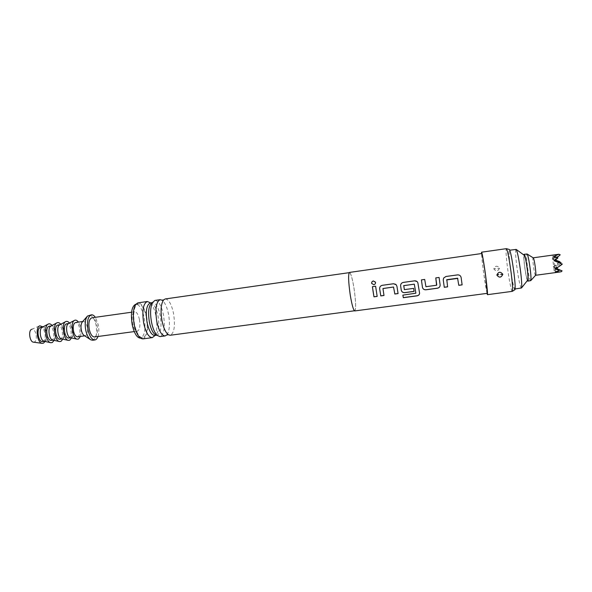 <?xml version="1.0" encoding="UTF-8"?>
<svg xmlns="http://www.w3.org/2000/svg" width="592" height="592" viewBox="0 0 592 592"><rect width="100%" height="100%" fill="white"/><g stroke="black" fill="none" stroke-linecap="round" stroke-linejoin="round"><path stroke-width="0.44" stroke-dasharray="2.96 2.22" d="M375.454 282.118L375.543 282.354C375.646 283.568 375.069 284.375 373.818 284.767L371.754 283.598M354.793 310.933C356.147 308.994 355.896 301.52 354.053 288.496C352.388 278.469 350.871 273.112 349.48 272.424M487.246 293.343C486.483 291.627 485.181 284.034 483.346 270.574C481.999 260.162 481.466 254.479 481.755 253.517M486.964 293.38L483.272 270.381L481.474 253.554M499.485 268.139C497.998 271.462 496.118 271.721 493.832 268.923C495.334 265.63 497.213 265.371 499.485 268.139L499.426 268.435C497.791 271.469 495.963 271.632 493.928 268.931L493.913 268.679C495.541 265.638 497.376 265.468 499.411 268.176M512.243 291.39C511.407 291.767 508.972 279.306 507.425 267.036C506.056 255.855 505.701 249.72 506.352 248.64M514.862 289.769C514.048 290.28 511.695 278.492 510.237 266.829C508.942 256.188 508.632 250.409 509.305 249.484M495.83 268.798L493.913 268.679M350.264 294.964C351.937 304.932 353.439 310.186 354.763 310.741C356.103 308.824 355.859 301.417 354.031 288.526C352.388 278.603 350.878 273.297 349.509 272.616C348.163 274.385 348.414 281.836 350.264 294.964M165.257 298.945C168.742 299.278 171.51 304.147 173.552 313.538C175.38 325.822 174.285 333.059 170.259 335.25M166.922 334.843C169.593 330.728 170.126 323.861 168.535 314.234C167.062 307.107 164.939 302.438 162.156 300.248M154.978 300.418C158.575 300.729 161.409 305.576 163.473 314.937C165.301 327.191 164.132 334.413 159.966 336.619M156.577 335.176L157.05 335.161C160.832 333.185 161.897 326.68 160.254 315.654C158.39 307.233 155.822 302.882 152.558 302.601L152.1 302.719M150.294 302.926L150.775 302.912C153.89 303.74 156.31 308.092 158.02 315.965C159.625 326.333 158.693 332.8 155.245 335.353L154.778 335.464M513.841 272.461C515.07 282.673 515.366 288.186 514.737 289.014C513.56 287.401 512.08 280.046 510.304 266.933C509.068 256.787 508.765 251.23 509.394 250.246C510.541 251.689 512.021 259.096 513.841 272.461M521.345 288.134C520.057 286.535 518.533 279.172 516.749 266.037C515.536 255.877 515.284 250.298 515.987 249.306M524.305 255.315C523.735 255.722 523.846 259.281 524.638 266C525.814 274.666 526.843 279.372 527.724 280.105M154.875 335.546L154.875 335.546C157.08 331.009 157.442 324.49 155.97 315.98C154.712 309.808 152.84 305.428 150.368 302.823L150.361 302.815M142.931 338.883C147.327 336.656 148.614 329.448 146.786 317.253C144.685 307.936 141.747 303.134 137.958 302.845M146.439 317.453C144.455 308.669 141.688 304.14 138.121 303.874C134.007 305.872 132.808 312.702 134.532 324.372C136.567 333.163 139.327 337.655 142.805 337.847C146.949 335.753 148.163 328.952 146.439 317.453M142.805 337.847L140.526 338.15C144.692 336.049 145.921 329.256 144.196 317.763C142.213 308.987 139.423 304.466 135.834 304.199M139.446 319.517C138.306 314.5 136.708 311.925 134.658 311.784C132.268 312.939 131.565 316.838 132.549 323.476C133.711 328.493 135.302 331.054 137.329 331.172C139.727 329.981 140.43 326.096 139.446 319.517M94.491 336.959C97.199 335.738 98.057 331.875 97.081 325.371C95.889 320.427 94.15 317.904 91.849 317.8M527.376 280.541C525.851 277.389 523.239 258.43 523.853 254.982M530.617 280.749L530.388 280.586C528.671 278.736 525.385 253.517 526.917 253.909M535.597 275.28L535.405 275.191C534.228 274.074 532.082 257.55 533.155 257.823L533.192 257.823M557.279 268.835L554.149 270.995L561.105 271.795M555.126 260.325L552.758 259.333L560.224 254.804M559.529 262.167L553.712 267.318L552.321 255.64L556.103 256.38L552.24 258.845L555.481 260.036M557.701 254.382L552.321 255.64M552.24 258.845L554.704 260.665M557.02 257.631L553.897 260.391L553.453 256.669M556.273 268.405L553.712 267.318L561.172 262.863M560.72 263.255L554.852 268.457L553.897 260.391L557.901 257.971M558.626 261.213L558.774 262.493L553.187 266.8L554.852 268.457L562.4 263.965M556.103 256.38L552.758 259.333L555.289 260.191M554.652 260.709L553.897 260.391L554.43 260.887M555.673 268.805L554.852 268.457L555.747 268.753M558.774 262.493L559.973 261.775M554.149 270.995L553.712 267.318L556.495 268.257M553.187 266.8L556.584 268.198M555.296 272.172L554.852 268.457L555.392 268.99M560.913 271.602L562.119 270.892M97.983 336.485C99.034 333.192 99.13 329.278 98.265 324.756L95.342 317.312M92.641 340.259C96.215 338.646 97.354 333.585 96.067 325.06C94.505 318.57 92.211 315.262 89.177 315.129M84.205 335.516L85.3 335.768C87.372 334.85 88.038 331.957 87.305 327.087C86.402 323.387 85.078 321.5 83.324 321.434L82.34 321.974M77.552 336.818C79.668 335.901 80.364 333.007 79.624 328.146C78.721 324.46 77.374 322.581 75.584 322.522M80.394 336.434C81.659 331.402 81 326.629 78.418 322.122M70.433 337.706L71.462 337.551C75.199 336.004 72.838 322.551 68.975 323.439L68.517 323.58M68.746 338.017L69.271 337.854C73.023 336.3 70.663 322.862 66.785 323.75M71.521 337.943C73.016 332.682 72.335 327.731 69.471 323.069M61.635 338.898L62.7 338.742C66.519 337.188 64.151 323.772 60.206 324.668L59.74 324.808M59.984 339.209L60.517 339.038C64.35 337.484 61.982 324.076 58.023 324.978M62.804 339.149C64.365 333.881 63.677 328.923 60.747 324.268M52.88 340.082L53.983 339.926C57.875 338.365 55.5 324.978 51.482 325.889L51.001 326.029M51.267 340.393L51.807 340.222C55.722 338.654 53.347 325.282 49.306 326.192M54.124 340.356C55.744 335.072 55.063 330.107 52.066 325.459M44.163 341.258L45.303 341.11C49.277 339.534 46.894 326.185 42.794 327.102L42.306 327.25M42.587 341.569L43.142 341.399C47.131 339.823 44.748 326.488 40.633 327.406M45.073 341.458C46.909 336.241 46.235 331.372 43.061 326.843M33.448 342.161L34.388 341.998C38.354 340.422 35.587 327.413 31.679 329.315L31.665 329.322M375.631 286.239L377.171 296.414M382.987 288.519L383.993 295.43M395.774 284.33L396.958 286.328L398.053 293.521M402.856 295.068L415.702 293.403M417.123 281.592L418.115 283.413L419.565 293.062M403.618 285.692L404.358 289.606L413.608 288.341L414.074 291.405M439.086 277.441L440.13 284.967M424.693 279.431L425.937 286.661L436.578 285.24M446.634 279.927L447.596 286.854M458.785 285.329L457.838 278.388M499.426 268.435L497.672 268.627M514.737 289.014L515.129 288.963M135.849 304.199L138.121 303.874M131.572 312.221L134.658 311.784M509.394 250.246L509.786 250.194M82.732 321.515L83.324 321.434M84.708 335.849L85.3 335.768M90.398 339.571L90.798 339.83M134.243 331.587L137.329 331.172M31.679 329.315L39.834 325.785"/><path stroke-width="0.89" d="M373.397 280.948L375.528 282.317C375.624 283.538 375.054 284.345 373.804 284.745L371.658 283.361C371.532 282.14 372.109 281.333 373.397 280.948M371.754 283.598L371.68 283.398C371.554 282.177 372.131 281.378 373.411 280.993L375.454 282.118M349.48 272.424C348.118 274.207 348.377 281.733 350.242 295.001C351.937 305.065 353.454 310.378 354.793 310.933L487.246 293.343L485.669 276.434C483.79 262.7 482.487 255.056 481.755 253.517L349.48 272.424M373.145 291.856L372.412 286.669L375.617 286.232L377.171 296.414L373.974 296.844L373.145 291.856M379.975 290.924L379.65 288.718C379.62 286.905 380.478 285.773 382.247 285.314L393.525 283.746L396.189 284.767L396.951 286.336L398.068 293.573L394.834 294.017L393.532 287.024L382.95 288.556L384.001 295.482L380.797 295.919L379.975 290.924M400.947 288.045L400.621 285.832C400.592 284.012 401.465 282.872 403.248 282.406L414.644 280.823C416.354 280.815 417.434 281.481 417.871 282.835L419.565 293.062C419.595 294.557 418.722 295.497 416.938 295.874L403.33 297.702L402.856 295.134L415.887 293.188L414.296 284.167L403.759 285.618L404.358 289.643L413.608 288.378L414.074 291.405L404.758 292.67C402.908 292.751 401.753 291.952 401.28 290.272L400.947 288.045M422.14 285.144L421.408 279.89L424.693 279.431L425.937 286.698L436.578 285.24L435.779 277.9L439.086 277.441L440.13 284.967C440.152 286.713 439.264 287.793 437.458 288.23L425.951 289.791C424.087 289.873 422.925 289.066 422.466 287.379L422.14 285.144M447.589 286.794L444.281 287.246L443.253 279.964L443.652 278.025L445.931 276.494L457.586 274.88C459.488 274.829 460.665 275.702 461.124 277.5L462.123 284.878L458.785 285.329L457.586 278.21L446.819 279.69L447.596 286.854L444.289 287.298L443.253 279.964M481.474 253.554L481.57 252.185C481.984 251.726 484.108 264.076 485.751 276.642C487.186 287.816 487.749 293.824 487.431 294.675L486.964 293.38M481.57 252.185L506.426 248.655C507.677 250.771 509.261 258.941 511.185 273.156C512.502 283.945 512.872 290.013 512.317 291.345L487.431 294.675M502.823 274.303C501.232 277.744 499.248 278.018 496.873 275.117C498.427 271.617 500.41 271.351 502.823 274.303L502.719 274.288C500.58 271.447 498.649 271.617 496.932 274.806L496.947 275.073C499.086 277.914 501.01 277.744 502.734 274.555L502.719 274.288M500.706 274.414L502.734 274.555M509.305 249.484L509.372 249.506C510.585 251.511 512.102 259.207 513.915 272.579C515.144 282.732 515.477 288.452 514.914 289.732L514.862 289.769M354.438 310.785L170.259 335.25L168.505 334.813C165.73 332.845 163.562 328.16 162.001 320.768C160.365 310.696 160.928 303.718 163.688 299.841L165.257 298.945L349.176 272.66M162.156 300.248L160.136 299.678C156.073 301.757 154.956 309.024 156.784 321.486C158.9 330.884 161.683 335.701 165.131 335.93L166.922 334.843M165.131 335.93L159.966 336.619L157.028 335.301C154.638 332.771 152.803 328.405 151.515 322.211C150.028 313.531 150.353 306.959 152.507 302.475L154.978 300.418L160.136 299.678M152.492 302.505L152.1 302.719C148.696 305.191 147.793 311.681 149.399 322.203C151.152 330.092 153.543 334.413 156.577 335.176L157.013 335.279M156.747 335.205L154.778 335.464C151.567 335.264 149.006 330.95 147.082 322.522C145.44 311.348 146.513 304.821 150.294 302.926L152.255 302.645M509.786 250.194L516.194 249.417C517.489 251.926 518.955 259.296 520.597 271.536C521.707 280.763 522.011 286.247 521.508 287.971L515.129 288.963M527.724 280.105L527.805 280.001C528.16 278.839 527.997 275.332 527.309 269.486C526.273 261.738 525.311 257.039 524.408 255.389L524.305 255.315M150.597 302.882L147.327 301.506C143.094 303.607 141.888 310.867 143.708 323.276C145.854 332.637 148.718 337.425 152.307 337.632L155.089 335.427M147.327 301.506L137.958 302.845C133.6 304.961 132.327 312.206 134.155 324.586C136.315 333.918 139.238 338.683 142.931 338.883L152.307 337.632M135.849 304.199L135.834 304.199C131.69 306.197 130.484 313.027 132.201 324.69C134.243 333.481 137.018 337.965 140.519 338.15L140.526 338.15M131.572 312.221L91.849 317.8C89.163 318.992 88.304 322.862 89.281 329.418C90.495 334.369 92.234 336.885 94.491 336.959L134.243 331.587M523.853 254.982L524.297 254.405C525.903 255.648 529.337 281.733 527.82 281.126L527.376 280.541M524.12 254.301L527.102 254.012C528.656 255.115 531.993 279.491 530.743 280.638L527.82 281.126M533.192 257.823L533.288 257.89C534.369 258.674 536.522 274.392 535.656 275.213L535.597 275.28M555.747 268.753L562.119 270.892L561.105 271.795L555.296 272.172L559.366 270.374L555.392 268.99L561.379 264.868L561.223 263.566L554.43 260.887L557.901 257.971L553.453 256.669L558.87 254.242L533.177 257.816M559.063 254.405L560.224 254.804L558.87 254.242M560.224 254.804L557.02 257.631M554.704 260.665L561.172 262.863L555.126 260.325M561.172 262.863L560.72 263.255M555.289 260.191L559.973 261.775L559.529 262.167M561.223 263.566L554.652 260.709M562.119 270.892L556.273 268.405M556.495 268.257L557.279 268.835M556.584 268.198L557.546 268.605M559.973 261.775L555.481 260.036M562.4 263.965L561.379 264.868M559.366 270.374L555.673 268.805M95.342 317.312C94.054 315.499 92.744 314.663 91.397 314.811C87.868 316.365 86.75 321.456 88.03 330.07C89.629 336.567 91.901 339.86 94.868 339.956C96.2 339.741 97.236 338.58 97.983 336.485M91.397 314.811L87.512 316.039C85.211 318.977 84.634 323.765 85.781 330.38C86.869 335.198 88.541 338.35 90.798 339.83L92.641 340.259L94.868 339.956M87.202 316.402L82.34 321.974C81.008 323.669 80.667 326.392 81.326 330.136C81.948 332.867 82.902 334.658 84.205 335.516L90.398 339.571M82.732 321.515L75.584 322.522C73.475 323.424 72.786 326.318 73.526 331.209C74.444 334.902 75.791 336.774 77.552 336.818L84.708 335.849M78.418 322.122C77.16 320.39 75.902 319.791 74.644 320.316L74.607 320.331C70.004 322.033 72.32 338.794 77.204 339.186L78.551 338.979L80.394 336.434M68.702 323.484L66.319 323.891C62.5 325.274 64.861 338.95 68.746 338.017L70.67 337.758M69.471 323.069C68.25 321.56 67.037 321.049 65.823 321.552L65.771 321.582C61.102 323.328 63.396 339.956 68.361 340.378L69.76 340.171L71.521 337.943M59.925 324.712L57.55 325.119C53.65 326.51 56.018 340.148 59.984 339.209L61.886 338.95M60.747 324.268C59.511 322.773 58.282 322.285 57.054 322.788L56.98 322.825C52.244 324.616 54.516 341.118 59.563 341.562L61.013 341.355L62.804 339.149M51.186 325.933L48.825 326.34C44.851 327.739 47.219 341.347 51.267 340.393L53.139 340.141M52.066 325.459C50.816 323.987 49.573 323.506 48.329 324.016L48.233 324.061C43.431 325.896 45.688 342.265 50.808 342.738L52.303 342.531L54.124 340.356M42.483 327.147L40.145 327.554C36.09 328.96 38.458 342.531 42.587 341.569L44.437 341.318M43.061 326.843L39.768 325.815C34.995 327.406 37.252 343.271 42.254 343.353L43.512 343.131L45.073 341.458M31.665 329.322L31.628 329.337C28.076 330.536 29.718 342.087 33.448 342.161L42.254 343.353M42.306 327.25L42.239 327.28C38.598 328.693 40.278 340.888 44.163 341.258L50.808 342.738M51.001 326.029L50.949 326.059C47.353 327.435 49.047 339.727 52.88 340.082L59.563 341.562M59.74 324.808L59.696 324.83C56.159 326.17 57.861 338.557 61.635 338.898L68.361 340.378M68.517 323.58L68.487 323.595C65.002 324.904 66.726 337.388 70.433 337.706L77.204 339.186M377.163 296.355L373.981 296.792L372.412 286.669M372.427 286.683L375.617 286.247M383.993 295.43L380.797 295.867L379.65 288.718C379.613 286.898 380.478 285.773 382.262 285.322L393.539 283.76L395.774 284.33M398.053 293.521L394.834 293.958L393.539 287.016L382.987 288.519M403.618 285.692L414.304 284.16L415.887 293.188M419.558 293.018C419.602 294.498 418.722 295.415 416.931 295.785L403.322 297.613L402.871 295.134M414.067 291.345L404.758 292.611C402.908 292.692 401.753 291.9 401.287 290.235L400.629 285.825C400.584 284.005 401.457 282.872 403.256 282.421L414.652 280.837L417.123 281.592M440.13 284.944C440.167 286.676 439.271 287.756 437.451 288.171L425.951 289.732C424.087 289.814 422.925 289.022 422.466 287.342L422.466 287.379M436.77 285.004L435.786 277.914L439.086 277.456M422.466 287.342L421.415 279.905L424.693 279.446M443.253 279.957L443.66 278.04L445.931 276.494L457.586 274.895C459.481 274.843 460.65 275.694 461.109 277.456M457.838 278.388L446.634 279.935M461.124 277.493L462.115 284.826L458.778 285.277M498.775 274.599L496.932 274.806M514.914 289.732L512.317 291.345M509.372 249.506L506.426 248.655M168.276 334.665L166.752 335.035M163.503 300.048L161.934 300.1M527.805 280.001L521.508 287.971M524.408 255.389L516.194 249.417M535.656 275.213L530.743 280.638M535.59 275.287L559.795 272.002M533.266 257.868L527.065 253.975M42.239 327.28L48.233 324.061M50.949 326.059L56.98 322.825M59.696 324.83L65.771 321.582M68.487 323.595L74.607 320.331"/></g></svg>
